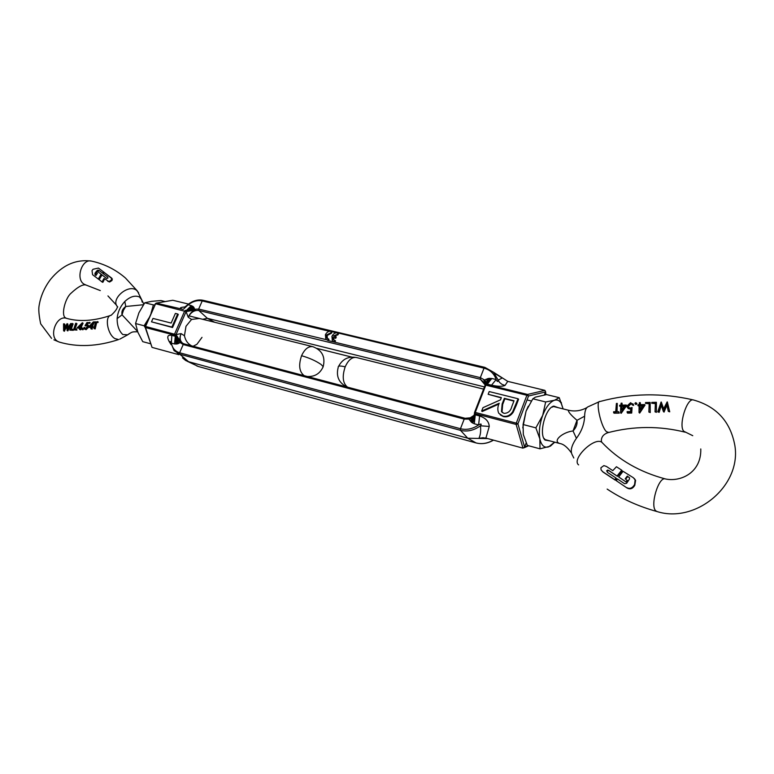 <?xml version="1.0" encoding="UTF-8"?>
<svg xmlns="http://www.w3.org/2000/svg" width="774" height="774" viewBox="0 0 774 774"><rect width="100%" height="100%" fill="white"/><g stroke="black" fill="none" stroke-linecap="round" stroke-linejoin="round"><path stroke-width="1.16" d="M544.393 394.866L545.583 391.605L544.867 390.357L527.558 394.45L528.536 395.998L517.922 423.842L516.132 424.433L522.982 448.156L524.617 447.101L526.175 442.98M485.182 385.036L480.344 379.26L480.335 377.644L480.344 379.26L485.182 385.036M472.962 416.828L469.731 418.347L465.077 418.279L464.197 419.102L460.453 428.728L460.482 430.334L467.748 438.219L476.039 442.922C481.815 444.392 487.591 443.454 493.367 440.106M472.759 417.022L468.773 418.898L471.56 422.352L474.298 423.784L475.275 414.835L474.801 414.38L474.539 419.595L472.527 423.039M484.727 367.369L203.098 300.293L202.208 300.931L198.666 309.058L198.802 310.49L480.344 379.26L486.014 384.339L484.243 380.963L486.256 383.594M474.607 412.532L475.246 412.426L485.82 385.152L485.104 385.22L474.578 412.349M484.243 380.963L483.76 380.15L484.592 380.005L480.335 377.644L334.571 342.147L332.356 340.695L331.94 336.332C333.42 333.526 335.442 332.404 338.006 332.965L484.021 368.163L480.335 377.644L484.021 368.163C490.068 369.779 494.122 373.561 496.173 379.541C497.305 381.863 497.934 382.095 498.04 380.218L502.21 378.002L494.499 373.281M484.959 367.418L493.589 372.275L484.843 367.369L484.021 368.163L484.843 367.369L203.098 300.293C197.399 299.18 191.846 301.009 186.428 305.769L188.13 304.811C192.89 301.279 197.583 299.983 202.208 300.931L202.672 300.36M487.833 438.606L467.748 438.219L476.039 442.922L198.56 366.547M483.615 437.745L478.951 438.278C480.519 434.94 481.012 430.779 480.441 425.787L489.245 426.445C488.926 421.491 485.714 417.999 479.609 415.967L478.622 424.936C472.672 428.951 466.616 430.218 460.453 428.728L179.616 352.77L179.762 354.202L188.595 361.719L198.386 366.499L188.595 361.719L467.748 438.219L460.482 430.334L460.453 428.728L464.197 419.102L469.402 419.131C471.995 418.937 473.659 417.35 474.414 414.371M486.236 383.769L484.021 380.653M545.767 394.682L545.486 391.963L528.536 395.998L526.901 395.282L527.558 394.45L486.488 384.349L485.24 384.997M516.239 405.392L518.59 399.229L518.077 398.755L512.649 411.807L513.172 412.271L516.239 405.392L515.726 404.918M500.188 414.835L503.4 416.586C507.338 417.399 510.598 415.967 513.172 412.271M512.649 411.807C510.076 415.503 506.815 416.944 502.877 416.122L498.756 413.258C497.382 410.133 497.537 406.785 499.22 403.225L481.67 411.052L482.202 411.516L498.911 404.057M481.67 411.052L482.976 407.675L500.526 399.829L501.378 397.604L488.152 394.285L501.262 397.913M479.609 415.967L475.275 414.835L474.472 412.755M469.325 418.473L473.553 416.131M522.982 448.156L485.908 438.084L489.245 426.445M527.965 445.582L524.617 447.101L517.922 423.842L516.287 423.126L526.901 395.282L485.82 385.152L487.185 384.107L491.529 385.171C497.817 386.555 502.316 386.652 505.025 385.452L502.016 384.388L499.501 382.366L493.589 372.275L507.734 381.369L544.867 390.357M486.12 384.272L487.185 384.107L491.838 378.486L488.607 378.389L484.592 380.005L486.411 381.901L486.256 384.078M482.125 437.765L485.908 438.084M464.981 418.27L184.144 343.879L183.206 344.546L179.616 352.77L179.762 354.202L460.482 430.334C467.312 431.989 473.969 430.47 480.441 425.787C481.834 423.804 481.234 423.523 478.622 424.936L474.298 423.784M486.198 383.933L483.914 380.498M488.152 394.285L489.207 391.567L518.077 398.755M502.877 416.122L503.4 416.586M471.56 422.352C473.988 420.369 474.955 417.292 474.462 413.113L474.801 414.38M469.131 418.541L473.998 415.357M491.529 385.171L496.173 379.541L491.838 378.486M489.874 378.273C489.865 381.311 488.742 383.275 486.517 384.165M486.169 379.144C487.639 380.798 487.601 382.52 486.033 384.31L485.966 382.143L483.76 380.15M503.942 413.355L501.475 411.584L502.152 403.941L504.348 398.339L514.023 400.768L511.817 406.543C510.666 411.071 508.044 413.345 503.942 413.355M468.783 418.705C471.666 418.482 473.533 417.002 474.385 414.254M488.607 378.389C489.226 380.808 488.355 382.791 485.995 384.349C488.026 382.598 488.529 380.692 487.504 378.641M474.452 412.91C474.626 417.225 473.417 420.127 470.834 421.627M486.033 384.31C486.807 382.724 486.091 381.263 483.905 379.937M502.481 412.677L502.007 412.049L502.674 404.405L504.861 398.813L504.348 398.339M504.861 398.813L513.907 401.077M468.773 418.898C471.801 418.666 473.688 417.022 474.452 413.955M474.481 413.422C474.201 417.341 472.73 419.731 470.079 420.592M465.155 418.308L464.197 419.102L183.206 344.546L184.144 343.879L465.077 418.279L471.347 417.737M202.004 337.358L196.944 344.275L193.132 346.259M191.488 345.823L190.868 345.407C187.531 343.404 185.392 340.183 184.454 335.761L185.992 326.28L191.565 319.43L199.353 318.462M155.245 303.747L156.309 303.127L155.593 303.766L186.099 311.564L194.671 310.122C191.991 311.38 189.833 313.751 188.217 317.234L186.089 311.603L176.027 334.6L181.068 333.594C179.645 337.077 179.539 339.873 180.768 341.982L176.027 334.6L145.551 326.464L155.593 303.766L145.202 326.425M202.604 319.275L207.403 318.346L214.688 322.274L207.403 318.346L198.802 310.49L207.403 318.346L484.456 386.903M177.304 353.399L178.194 354.502L152.033 347.391L145.183 327.334M156.135 303.108L172.786 300.264L188.488 304.066M152.033 347.391L145.183 326.473L145.493 327.557L174.518 335.142L175.979 334.658C176.84 337.986 178.465 340.512 180.874 342.214L177.817 343.772L174.537 343.956L175.408 335.007L176.965 344.004M193.277 306.649L185.973 310.858L191.304 305.585L193.771 307.22L194.942 309.968L186.099 311.564L185.402 310.287L184.686 310.935L174.585 334.029L174.982 336.197L171.818 335.365L171.373 343.114C170.919 341.547 170.696 341.257 170.715 342.224L174.015 350.574L179.762 354.202L188.595 361.719L185.683 360.51L182.47 357.84M493.502 440.145C487.736 443.492 481.931 444.431 476.107 442.951L198.473 366.537L187.153 361.226M175.93 334.687L180.139 342.563L183.206 344.546L179.616 352.77C175.137 351.396 172.389 348.174 171.373 343.114L174.537 343.956M172.554 327.528L178.301 314.428L177.652 313.983L171.905 327.083L172.554 327.528L151.491 321.829L152.991 318.433L171.151 323.068L175.388 313.412L177.652 313.983M178.194 354.502L178.833 354.715M184.744 307.007L184.115 307.036C179.491 307.481 179.191 308.265 183.196 309.387L188.13 304.811L191.304 305.585M171.905 327.083L151.491 321.829M170.667 341.74L169.071 341.382L171.093 344.653M180.923 342.321L176.008 334.639L180.923 342.553M186.099 311.564L195.067 309.89M175.33 335.993L175.998 344.111M192.591 306.117L186.524 310.393M186.099 311.525L195.271 309.668M180.71 342.659L175.95 334.668M186.089 311.496L195.193 309.436M175.592 334.89L177.817 343.772M193.771 307.22L186.012 311.061M186.089 311.458L194.69 309.232L198.666 309.058L198.802 310.49C194.39 309.977 190.859 312.222 188.217 317.234L191.565 319.43M175.766 334.774L178.871 343.327M194.274 308.052L186.05 311.264M333.081 341.305L334.571 342.147L328.012 340.55L325.815 339.118L325.399 334.755C326.88 331.959 328.892 330.846 331.436 331.398L335.964 332.839M328.399 340.618L328.95 339.293L326.841 338.083L327.431 338.557L327.141 335.5L331.475 333.197L330.885 332.733L331.436 331.398M326.841 338.083L326.551 335.036L330.885 332.733M326.531 339.718L198.666 309.058L202.208 300.931L329.405 331.282M334.213 336.158L338.044 334.774L338.577 333.468M333.991 340.154L333.478 337.754L335.732 338.306L336.274 336.98L333.43 335.964L337.454 334.3L338.006 332.965M334.968 342.214L335.519 340.889L333.381 339.66L332.888 337.29L335.142 337.832L335.693 336.506M331.475 333.197L332.017 331.901M338.044 334.774L337.454 334.3M335.732 338.306L335.142 337.832M333.478 337.754L332.888 337.29M334.378 341.75L334.929 340.415M327.808 340.154L328.36 338.828M615.369 480.209L614.875 479.754L615.872 477.926L616.346 478.38L615.369 480.209L603.227 472.188L601.098 469.953L600.905 467.777L603.875 465.6L606.4 466.441L612.795 470.64L616.443 466.741L621.561 470.07L622.054 470.815L617.565 476.378L609.225 470.892L608.103 470.524L607.145 471.24L607.484 472.401M615.872 477.926L607.532 472.43L606.671 470.795L607.629 470.079L608.761 470.447L617.565 476.378M627.327 480.315L626.292 482.125L618.726 476.958L623.051 471.308L633.393 477.742L635.135 479.938L634.409 485.927C632.464 488.8 630.055 489.516 627.201 488.094L616.365 480.741L627.201 488.094M544.964 439.584L559.815 443.521C551.939 441.016 563.085 431.998 573.031 430.973L576.417 438.307C571.357 445.611 570.041 451.281 572.47 455.315L573.795 457.985M599.24 401.716L588.521 406.592C586.073 407.395 584.776 410.607 584.622 416.199C584.351 423.997 581.613 431.37 576.417 438.307M617.275 403.409L616.588 411.71L618.716 411.671L619.219 413.142L614.063 413.2L613.579 411.758L615.698 411.72L616.404 403.447L617.275 403.409L617.052 411.613M626.224 405.025L626.679 405.508L621.203 413.316L620.545 412.803L620.748 406.04L619.606 406.079L619.703 405.237L620.835 405.199L621.135 403.186L622.006 403.148L621.716 405.17L626.224 405.025L620.719 412.803L621.203 413.316M620.7 406.534L619.606 406.079M622.006 403.148L622.228 405.15M650.17 402.412L650.247 412.561L648.883 412.058L649.163 403.254L645.468 403.36L645.574 402.538L650.17 402.412L650.247 412.561M649.105 403.767L645.468 403.36M656.41 402.287L656.391 412.339L655.036 411.855L655.394 403.119L651.669 403.225L651.785 402.403L656.41 402.287L656.391 412.339M655.326 403.631L651.669 403.225M667.333 401.929L669.742 411.826L668.31 411.371L666.733 404.338L663.424 411.594L660.967 404.473L658.713 411.807L657.745 411.855L661.083 402.035L663.521 409.117L667.159 401.929L669.742 411.826M666.907 405.286L664.053 412.097L663.424 411.594M661.238 405.353L659.177 412.329L657.745 411.855M661.277 402.035L663.657 408.778M644.616 404.56L645.052 405.044L639.701 413.093L639.043 412.561L639.072 405.586L637.921 405.624L637.989 404.763L639.15 404.725L639.382 402.654L640.282 402.625L640.04 404.696L644.616 404.56L639.218 412.561L639.701 413.093M639.043 406.089L637.921 405.624M640.282 402.625L640.524 404.686M636.46 403.128L636.905 403.805L636.025 404.57L635.241 404.028M632.077 407.501L631.7 413.055L627.617 413.132L627.095 411.623L630.442 411.555L630.907 408.769L629.707 408.991L627.182 407.259L627.027 405.934L630.616 402.693L633.219 404.957L630.462 403.506L627.917 405.924L628.014 406.824L629.997 408.072L632.077 407.501L631.216 412.523L627.134 412.61M629.707 408.991L628.053 408.517M632.861 403.699L633.654 405.441L632.252 404.986M632.039 404.299L630.907 403.999L628.362 406.418L628.459 407.317L628.014 406.824M603.227 472.188L602.327 471.424M629.378 477.587L627.753 476.523L625.76 479.077M634.303 478.526L635.589 480.383L634.796 485.317M627.753 476.523L627.288 476.078L625.199 478.787L627.521 480.906M627.288 476.078L629.514 477.868L629.485 479L626.611 483.344L624.579 483.692L617.362 478.913L616.365 480.741M584.622 416.199L576.998 420.321L573.031 430.973C576.204 427.645 577.52 424.094 576.998 420.321C570.757 414.941 567.923 411.584 568.484 410.239C574.85 411.729 580.993 410.849 586.915 407.588M631.7 413.055L631.216 412.523M628.362 406.418L627.917 405.924M630.907 403.999L630.462 403.506M633.654 405.441L633.219 404.957M636.025 404.57L634.874 403.37L635.773 402.606L636.905 403.805M636.46 403.312L635.58 404.086M659.177 412.329L658.713 411.807M664.053 412.097L663.608 411.584M669.307 411.323L668.31 411.371M655.926 411.816L655.036 411.855M649.773 412.029L648.883 412.058M619.219 413.142L613.579 412.697M618.716 411.671L618.736 412.629M634.409 485.927L633.945 485.492C631.971 488.346 629.552 489.052 626.688 487.61M633.945 485.492L634.341 484.882M618.823 477.074L626.292 482.125M626.795 481.999L625.827 481.689M626.34 481.554L627.056 480.47M617.101 475.942L621.58 470.35M602.723 471.724L614.875 479.754M642.788 405.479L639.837 409.61L639.972 405.557L642.788 405.479M624.405 405.924L621.406 409.949L621.628 406.011L624.405 405.924M640.291 408.924L639.972 405.557M640.408 406.05L642.391 405.992M621.899 409.252L621.628 406.011M622.073 406.495L623.999 406.437M111.65 278.079L104.384 272.593L112.317 278.959L111.978 280.507L109.637 282.017L107.712 281.233M110.963 277.605L111.63 278.485L111.311 280.053L108.979 281.572L104.026 278.427L102.004 281.949L102.865 282.326L102.168 281.852M104.384 272.593L103.213 273.638L107.741 277.092L107.944 278.098L106.512 278.369L102.013 274.925L106.764 278.514M99.043 279.395L98.356 278.93L101.113 274.238L101.771 274.683L97.456 271.432L101.771 274.683L98.879 279.482L92.58 274.712L92.019 270.658L93.044 269.265L98.472 268.075L104.306 272.487L103.106 273.503L102.439 273.038L103.61 272.003L98.472 268.075M143.432 304.733L125.756 306.494L124.817 301.483C130.129 296.587 135.024 295.088 139.494 296.993L141.584 299.615L142.193 302.092M129.364 333.555L127.749 334.784L122.766 334.532C119.012 330.943 117.135 325.651 117.126 318.656C117.667 312.261 120.222 306.533 124.817 301.483M95.202 322.826L94.147 322.41L95.434 322.284L93.935 328.534L95.192 328.94L93.935 328.534M94.147 322.41L94.438 321.849L98.211 321.984L96.663 322.681L95.192 328.94M91.032 327.528L88.275 327.257L93.422 321.849L91.448 328.737L90.887 328.776L91.1 327.054L88.275 327.257M93.422 321.849L94.138 322.303L92.551 326.328M92.503 326.299L93.17 326.725L92.329 327.441L92.135 329.173L90.887 328.776M76.374 328.96L76.965 330.072L73.53 329.859L75.668 323.309L76.22 323.271L74.159 329.134L76.374 328.96L76.287 329.647L73.53 329.859M76.22 323.271L76.955 323.735L74.914 329.047M72.659 329.221L73.259 330.334L69.854 330.13L71.847 323.503L72.398 323.474L70.463 329.395L72.659 329.221L72.572 329.908L69.854 330.13M72.398 323.474L73.124 323.919L71.208 329.318M66.487 326.589L64.416 331.262L63.603 330.837L63.545 323.861L64.155 323.822L63.913 328.727L67.086 323.677L67.261 328.447L70.744 323.493L67.145 330.498L66.477 325.186L63.603 330.837M64.155 323.822L64.861 324.258L64.532 327.421M67.203 323.677L67.909 324.113L67.783 327.247M70.744 323.493L71.469 323.948L67.841 330.924L67.038 330.508M79.674 328.273L76.984 328.002L82.344 322.768L80.041 329.424L79.49 329.472L79.77 327.799L76.984 328.002M82.344 322.768L83.089 323.242L81.26 327.112M81.173 327.054L81.85 327.479L80.719 329.85L79.49 329.472M83.108 328.602L83.505 329.173L82.576 329.608M85.382 328.553L84.56 327.412L85.556 328.563L87.327 326.589L87.104 325.283L85.73 326.009L85.053 325.583L86.998 322.506L90.181 322.748L87.839 323.455L87.094 324.519M87.839 323.455L87.123 323.01L86.04 324.703L88.275 325.138L88.633 326.56M88.449 327.363L86.137 329.685L84.685 329.105M104.654 278.911L102.865 282.326M99.217 270.581L97.36 271.403M96.392 272.506L95.521 273.899L96.005 275.447M95.715 275.225L95.057 274.77L95.986 275.486L97.389 273.338L96.431 272.351L97.456 271.432M95.057 274.77L94.95 273.261L97.292 270.426L98.733 270.213L102.439 273.038M102.004 281.949L99.149 279.598L102.013 274.925M117.126 318.656L122.04 314.815L123.424 310.335L125.756 306.494C122.65 308.584 121.402 311.351 122.04 314.815L137.578 331.485M137.685 331.756C131.851 331.853 132.528 331.553 127.749 334.794L119.738 339.167M86.436 325.138L85.053 325.583M86.137 329.685L84.521 329.008L83.96 327.45L84.56 327.412M88.497 326.967L87.878 326.57L85.45 329.25M87.597 324.703L87.878 326.57M89.852 323.28L87.123 323.01M89.455 322.284L89.145 322.826M82.934 329.83L81.85 328.815L82.663 328.244L82.257 329.405M83.505 329.173L82.828 328.747M80.719 329.85L80.041 329.424M80.989 328.176L80.322 327.76M81.696 328.128L81.018 327.702M64.416 331.262L63.71 330.827M67.841 330.924L67.145 330.498M73.259 330.334L72.572 329.908M76.965 330.072L76.287 329.647M92.135 329.173L91.448 328.737M92.329 327.441L91.661 327.015M93.044 327.392L92.377 326.967M96.663 322.681L95.966 322.236L94.505 328.505M97.93 322.545L95.966 322.236M97.514 321.529L97.243 322.11M104.306 272.487L103.61 272.003M78.203 327.276L80.883 324.451L79.925 327.15L78.203 327.276M89.494 326.512L92.067 323.6L91.235 326.386L89.494 326.512M79.306 327.199L80.186 326.231M90.568 326.435L91.477 325.38M148.937 317.988L144.128 325.777L145.348 327.818M154.761 304.83L153.378 304.908L151.017 313.286M150.601 343.772L142.735 341.653L137.898 332.307L135.556 323.542L138.904 312.822L144.777 302.779L151.627 301.338L160.915 300.535L165.104 301.55M135.556 323.542L144.128 325.777M144.777 302.779L153.378 304.908M549.869 440.89L545.07 440.087C538.472 434.514 545.331 407.821 553.787 406.108L558.383 407.724M522.76 427.896L526.068 411.149L528.274 406.234M554.552 442.128L548.737 446.84C544.335 448.185 541.374 445.543 539.865 438.906C538.665 431.824 539.613 423.978 542.7 415.367C546.028 407.008 549.927 401.977 554.416 400.274C557.367 399.423 559.699 400.564 561.431 403.689L563.085 408.895M540 448.833L527.326 445.408L523.321 434.524L523.069 424.52L526.068 411.149L532.841 398.794L535.424 397.13L546.55 394.585L559.244 397.681L554.416 400.274L545.66 401.958L542.7 415.367L535.869 427.858L539.865 438.906L540 448.833L550.43 446.124L554.735 442.177M563.046 408.672L559.244 397.681M523.069 424.52L535.869 427.858M545.66 401.958L532.841 398.794M516.287 423.126L475.246 412.426L475.101 413.703L516.132 424.433L516.287 423.126M505.025 385.452L507.734 381.369M502.152 403.941L502.674 404.405M184.057 343.859L182.877 343.346C180.023 341.237 179.413 337.986 181.068 333.594L184.454 335.761M183.196 309.387L156.309 303.127L172.786 300.264M171.818 335.365C167.619 334.629 166.71 336.632 169.071 341.382M316.963 348.406L351.793 357.075M346.704 386.923C338.702 382.675 335.887 376.116 338.248 367.244C337.909 365.783 340.221 365.638 345.185 366.837C341.973 376.532 342.756 383.294 347.526 387.145M338.644 366.257C342.495 359.059 348.397 356.137 356.33 357.491C352.015 356.911 348.3 360.026 345.185 366.837M578.623 464.893C571.077 459.272 594.326 436.536 601.824 442.264L603.033 443.531M608.79 432.453L606.477 431.718C600.759 426.609 595.138 400.023 600.044 401.493C630.849 393.163 661.993 392.66 693.475 399.974C686.925 397.468 678.159 425.903 683.839 431.292L692.749 435.685M657.029 511.537L655.888 510.888C649.686 506.119 658.616 476.165 665.388 478.942C639.518 472.014 618.329 459.785 601.824 442.264L601.35 441.103C601.234 437.049 603.449 434.233 607.996 432.656C633.703 425.961 659.438 425.806 685.232 432.202M112.317 278.959L111.63 278.485M304.172 375.661C299.257 371.839 298.387 365.193 301.57 355.721C309.3 357.927 315.821 360.848 321.123 364.486L323.184 366.663L322.806 367.592M301.57 355.721C304.666 349.084 308.42 346.065 312.831 346.675L188.914 315.869M138.585 292.688L136.485 290.231C127.981 283.526 109.821 299.78 117.774 306.968M117.387 306.746C117.309 308.603 115.249 311.438 111.185 315.26C104.364 315.821 107.276 334.3 114.9 338.586L118.625 339.554C97.321 346.558 77.574 347.42 59.385 342.108L57.818 341.421C48.356 336.506 56.454 314.805 66.419 318.317L66.458 318.327M143.838 304.134L137.375 290.976L125.407 277.963C115.49 269.458 104.19 263.837 91.516 261.099C81.967 258.313 75.242 279.066 84.066 284.174L86.243 285.122C83.195 283.923 78.087 286.661 70.927 293.327C65.471 297.903 61.03 314.157 65.093 317.572L66.419 318.317C79.393 322.023 94.322 321.007 111.185 315.26M97.979 271.79L97.921 270.116M94.95 273.261L95.608 273.706M101.084 274.499L101.742 274.954M95.076 274.799L95.744 275.244M95.831 271.935L96.431 272.351M96.45 271.21L97.031 271.606M97.292 270.426L97.969 270.89M109.637 282.017L108.979 281.572M545.583 391.605L545.893 394.663M528.623 445.756L524.172 447.778M485.153 385.113L485.666 384.533M501.475 411.584L502.007 412.049M183.554 343.685L184.144 343.879M185.305 307.162L184.493 307.191L186.292 305.894M198.473 366.537L196.77 365.928M317.001 348.426L351.744 357.075M333.971 340.134L333.381 339.66M607.155 489.091C622.054 499.007 638.666 506.486 656.991 511.537C695.574 523.824 741.55 485.937 734.874 445.601C730.501 421.733 716.695 406.534 693.475 399.974M622.112 470.621L621.628 470.157M356.33 357.491L483.586 389.128M527.036 399.926L531.341 401M553.042 406.398L568.484 410.239M571.347 452.809C567.294 447.111 563.453 444.015 559.815 443.521M700.78 448.949C701.505 472.672 680.539 482.26 665.388 478.942M633.093 404.231L633.538 404.715M636.441 403.061L636.886 403.554M312.831 346.675C322.119 350.206 325.564 356.872 323.184 366.663C320.059 373.639 314.737 376.909 307.22 376.474M107.944 295.929L116.651 305.372M59.337 342.098L53.899 339.815M100.301 290.579L86.243 285.122M91.516 261.099C75.881 259.029 62.201 265.153 50.465 279.482C44.457 287.454 40.674 296.142 39.126 305.537C38.39 309.223 38.913 315.308 40.664 323.803L51.587 338.393M82.073 329.376L82.712 329.772M82.663 328.244L83.34 328.669M111.756 278.166L111.069 277.692M544.364 438.558L545.07 440.087M552.433 407.114L553.787 406.108M561.431 403.689L561.295 402.461"/></g></svg>
